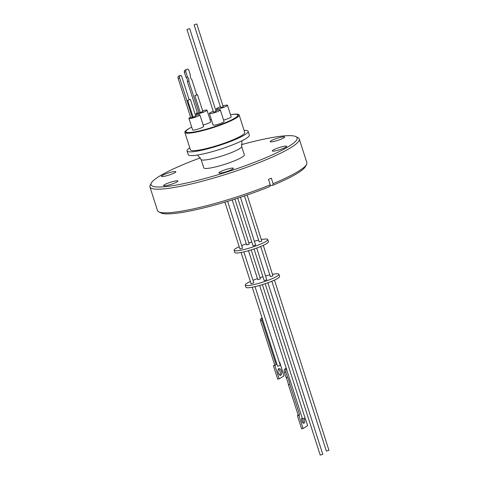 <?xml version="1.0" encoding="UTF-8"?>
<svg xmlns="http://www.w3.org/2000/svg" width="479" height="479" viewBox="0 0 479 479"><rect width="100%" height="100%" fill="white"/><g stroke="black" fill="none" stroke-linecap="round" stroke-linejoin="round"><path stroke-width="0.72" d="M259.648 285.442L302.5 418.891L305.087 418.161L262.384 284.628M252.223 287.232L277.61 366.297L280.323 365.417L255.026 286.64M265.186 283.718L320.2 455.05L322.786 454.32L267.881 282.778M271.838 281.245L326.361 451.056L328.953 450.326L274.467 280.089M302.123 417.724A2.964 1.449 76.9 0 0 301.926 421.167A2.964 1.449 76.9 0 0 303.878 423.256A2.964 1.449 76.9 0 0 304.482 419.568A2.964 1.449 76.9 0 0 304.069 418.604M303.051 423.011A2.964 1.449 76.9 0 0 303.027 419.903A2.964 1.449 76.9 0 0 302.608 418.933M305.195 418.071L307.638 425.663L303.081 428.507L298.854 415.341L299.656 414.838L289.843 384.284A13.873 6.772 76.9 0 0 288.939 380.625A13.873 6.772 76.9 0 0 287.586 377.242L286.131 377.584L284.484 372.452L285.939 372.117A2.85 1.389 -103.1 0 1 286.304 368.656L286.358 368.626M289.843 384.284L288.394 384.625A13.873 6.772 76.9 0 0 287.484 380.967A13.873 6.772 76.9 0 0 286.131 377.584M281.436 370.991A3.461 1.766 -102.9 0 1 280.64 375.314A3.461 1.766 -102.9 0 1 278.299 372.89A3.461 1.766 -102.9 0 1 279.095 368.567A3.461 1.766 -102.9 0 1 281.436 370.991M279.85 375.171A3.461 1.766 77.1 0 0 280.005 371.315A3.461 1.766 77.1 0 0 278.449 369.04M245.242 285.101L245.931 287.25A17.681 2.539 -17.8 0 0 259.504 285.478A17.681 2.539 -17.8 0 0 278.048 278.173A17.681 2.539 -17.8 0 0 279.604 276.437L278.91 274.287A17.681 2.539 162.2 0 1 277.359 276.024A17.681 2.539 162.2 0 1 258.816 283.329A17.681 2.539 162.2 0 1 245.242 285.101A17.681 2.539 162.2 0 1 246.799 283.364A17.681 2.539 162.2 0 1 250.367 281.454M260.684 246.487L270.348 276.599L272.94 275.862L263.306 245.338M254.032 248.966L264.18 280.586L266.773 279.856L256.726 248.026M241.063 252.475L251.092 283.7L253.804 282.832L243.871 251.888M248.493 250.685L257.786 279.628L260.378 278.898L251.23 249.876M244.452 195.929L259.193 241.841L261.779 241.111L247.146 195.007M237.722 198.162L253.026 245.835L255.612 245.104L240.428 197.276M232.195 199.923L246.625 244.877L249.218 244.146L234.914 199.066M234.081 250.343L234.776 252.493A17.681 2.539 -17.8 0 0 248.35 250.727A17.681 2.539 -17.8 0 0 266.887 243.422A17.681 2.539 -17.8 0 0 268.444 241.685L267.755 239.536A17.681 2.539 162.2 0 1 266.198 241.272A17.681 2.539 162.2 0 1 247.661 248.577A17.681 2.539 162.2 0 1 234.081 250.343A17.681 2.539 162.2 0 1 235.638 248.613A17.681 2.539 162.2 0 1 239.207 246.697M224.902 202.144L239.931 248.948L242.524 248.218L227.639 201.324M201.102 159.465L203.791 167.848A21.304 3.06 -17.8 0 0 215.514 166.931A21.304 3.06 -17.8 0 0 244.356 154.825L241.667 146.436A21.304 3.06 162.2 0 1 212.82 158.549A21.304 3.06 162.2 0 1 201.102 159.465L197.498 155.04M244.092 130.402A32.081 4.604 162.2 0 1 248.134 131.318A32.081 4.604 162.2 0 1 204.689 149.556A32.081 4.604 162.2 0 1 187.038 150.933A32.081 4.604 162.2 0 1 189.792 147.837M187.038 150.933L188.247 154.699A32.081 4.604 -17.8 0 0 205.898 153.322A32.081 4.604 -17.8 0 0 249.343 135.084L248.134 131.318M231.92 114.487A28.518 4.095 162.2 0 1 239.135 114.942L244.739 132.408A28.518 4.095 162.2 0 1 206.126 148.622A28.518 4.095 162.2 0 1 190.432 149.843L184.828 132.378A28.518 4.095 162.2 0 1 190.42 127.809M239.135 114.942A28.518 4.095 162.2 0 1 200.515 131.156A28.518 4.095 162.2 0 1 184.828 132.378M237.847 114.966A27.405 3.934 162.2 0 1 238.075 115.283A27.405 3.934 162.2 0 1 200.964 130.863A27.405 3.934 162.2 0 1 185.888 132.036A27.405 3.934 162.2 0 1 185.888 131.653M230.489 114.685A27.291 3.922 162.2 0 1 237.877 115.05A27.291 3.922 162.2 0 1 200.923 130.563A27.291 3.922 162.2 0 1 185.906 131.737A27.291 3.922 162.2 0 1 191.726 127.127M223.1 105.841A5.76 0.826 162.2 0 1 227.471 105.284A5.76 0.826 162.2 0 1 226.968 105.847A5.76 0.826 162.2 0 1 220.927 108.23A5.76 0.826 162.2 0 1 216.502 108.805A5.76 0.826 162.2 0 1 217.011 108.236A5.76 0.826 162.2 0 1 220.388 106.715M227.471 105.284L231.183 116.834A5.76 0.826 162.2 0 1 230.674 117.403A5.76 0.826 162.2 0 1 223.591 120.061M202.647 110.757A5.76 0.826 162.2 0 1 203.85 110.445A5.76 0.826 162.2 0 1 207.018 110.194A5.76 0.826 162.2 0 1 199.216 113.469A5.76 0.826 162.2 0 1 196.049 113.721A5.76 0.826 162.2 0 1 197.348 112.709M207.018 110.194L210.724 121.75A5.76 0.826 162.2 0 1 203.132 124.977M215.975 110.511A5.76 0.826 162.2 0 1 220.346 109.948A5.76 0.826 162.2 0 1 219.837 110.517A5.76 0.826 162.2 0 1 213.796 112.894A5.76 0.826 162.2 0 1 209.377 113.475A5.76 0.826 162.2 0 1 209.88 112.906A5.76 0.826 162.2 0 1 213.257 111.385M220.346 109.948L224.052 121.504A5.76 0.826 162.2 0 1 223.549 122.073A5.76 0.826 162.2 0 1 217.508 124.45A5.76 0.826 162.2 0 1 213.083 125.025L209.377 113.475M195.516 115.427A5.76 0.826 162.2 0 1 196.719 115.116A5.76 0.826 162.2 0 1 199.887 114.864A5.76 0.826 162.2 0 1 192.085 118.139A5.76 0.826 162.2 0 1 188.918 118.391A5.76 0.826 162.2 0 1 190.6 117.193M199.887 114.864L203.599 126.42A5.76 0.826 162.2 0 1 195.797 129.695A5.76 0.826 162.2 0 1 192.63 129.941L188.918 118.391M196.809 23.95L223.22 106.745L220.633 107.476L194.091 24.824L196.809 23.95L194.091 24.824M197.504 94.752L202.892 111.523L197.605 113.517L187.349 81.574A2.64 1.233 76.6 0 0 187.193 79.107A2.64 1.233 76.6 0 0 185.984 77.311L184.307 72.09A4.497 2.102 -103.4 0 1 184.613 70.323L187.564 69.018A4.497 2.102 -103.4 0 1 188.708 69.85L190.253 74.658A3.712 1.736 -103.4 0 0 191.887 79.753L196.725 94.812L197.504 94.752L194.845 95.656L200.228 112.427M189.678 28.62L216.095 111.415L213.502 112.146L186.966 29.488L189.678 28.62L186.966 29.488M184.307 72.09L185.78 71.742L187.457 76.963L185.984 77.311M187.457 76.963A2.64 1.233 -103.4 0 1 188.66 78.754A2.64 1.233 -103.4 0 1 188.822 81.22L187.349 81.574M285.628 146.101A7.556 1.084 162.2 0 1 286.705 146.311A7.556 1.084 162.2 0 1 281.652 149.035A7.556 1.084 162.2 0 1 273.395 151.142A7.556 1.084 162.2 0 1 272.317 150.933A7.556 1.084 162.2 0 1 277.371 148.203A7.556 1.084 162.2 0 1 285.628 146.101M232.273 168.087A7.556 1.084 162.2 0 1 233.351 168.303A7.556 1.084 162.2 0 1 228.297 171.027A7.556 1.084 162.2 0 1 220.041 173.129A7.556 1.084 162.2 0 1 218.963 172.919A7.556 1.084 162.2 0 1 224.016 170.195A7.556 1.084 162.2 0 1 232.273 168.087M176.835 180.805A7.556 1.084 162.2 0 1 177.919 181.014A7.556 1.084 162.2 0 1 172.859 183.744A7.556 1.084 162.2 0 1 164.608 185.846A7.556 1.084 162.2 0 1 163.525 185.636A7.556 1.084 162.2 0 1 168.584 182.906A7.556 1.084 162.2 0 1 176.835 180.805M174.757 171.53A7.556 1.084 162.2 0 1 175.835 171.739A7.556 1.084 162.2 0 1 170.775 174.464A7.556 1.084 162.2 0 1 162.525 176.571A7.556 1.084 162.2 0 1 161.447 176.362A7.556 1.084 162.2 0 1 166.5 173.632A7.556 1.084 162.2 0 1 174.757 171.53M283.544 136.826A7.556 1.084 162.2 0 1 284.622 137.036A7.556 1.084 162.2 0 1 279.568 139.76A7.556 1.084 162.2 0 1 271.312 141.868A7.556 1.084 162.2 0 1 270.234 141.652A7.556 1.084 162.2 0 1 275.293 138.928A7.556 1.084 162.2 0 1 283.544 136.826M241.314 144.694A76.712 11.017 162.2 0 1 286.155 135.749A76.712 11.017 162.2 0 1 295.854 136.611A76.712 11.017 162.2 0 1 250.804 163.704A76.712 11.017 162.2 0 1 161.998 186.918A76.712 11.017 162.2 0 1 151.316 183.014A76.712 11.017 162.2 0 1 200.372 157.842M295.854 136.611L297.974 137.671A78.424 11.262 162.2 0 1 299.261 138.976A78.424 11.262 162.2 0 1 246.781 167.267A78.424 11.262 162.2 0 1 161.13 189.103A78.424 11.262 162.2 0 1 149.921 186.924A78.424 11.262 162.2 0 1 150.214 185.11L151.316 183.014M158.806 211.868L160.926 212.933A76.712 11.017 162.2 0 0 269.899 186.487L270.246 184.822A78.424 11.262 162.2 0 1 168.722 212.748A78.424 11.262 162.2 0 1 158.806 211.868A78.424 11.262 162.2 0 1 157.513 210.568L149.921 186.924M299.261 138.976L306.853 162.621A78.424 11.262 162.2 0 1 306.566 164.429L305.458 166.524A76.712 11.017 162.2 0 1 272.761 185.307L273.102 183.643L271.353 178.194L268.497 179.374L270.246 184.822M306.566 164.429A78.424 11.262 162.2 0 1 273.102 183.643M270.108 185.463L272.761 185.307M179.284 75.808A1.712 0.802 76.6 0 0 179.152 75.814A1.712 0.802 76.6 0 0 179.032 75.868L178.326 76.323A1.712 0.802 76.6 0 0 178.14 78.388L190.822 117.888L193.049 117.068L187.666 100.303L190.379 99.422L187.666 100.303M189.139 99.608L181.775 76.664A1.712 0.802 76.6 0 0 180.673 75.454A1.712 0.802 76.6 0 0 180.553 75.502L179.847 75.957A1.712 0.802 76.6 0 0 179.661 78.023L192.342 117.523M194.845 95.656L196.719 94.812M187.564 69.018L184.613 70.323M185.78 71.742A4.497 2.102 -103.4 0 1 186.086 69.976M190.379 99.422L195.761 116.193L193.049 117.068M188.822 81.22L199.078 113.17M210.113 119.846A27.291 3.922 162.2 0 1 211.299 119.469M287.586 377.242L285.939 372.117M286.304 368.656L284.849 368.998L286.304 368.465M261.863 318.272A1.712 0.874 77.1 0 0 261.72 318.278A1.712 0.874 77.1 0 0 261.582 318.337L260.804 318.804L262.241 318.481A1.712 0.874 77.1 0 0 261.977 320.559L276.132 364.633L274.832 365.417L279.149 378.853L284.065 375.871L279.754 362.435L279.425 362.633M302.411 418.616A2.964 1.449 76.9 0 0 301.896 418.059M284.849 368.998A2.85 1.389 76.9 0 0 284.484 372.452M299.656 414.838L298.201 415.179L288.394 384.625M298.854 415.341L297.399 415.682L298.201 415.179M303.081 428.507L301.632 428.849L297.399 415.682M286.292 368.429L285.556 368.602A2.85 1.389 76.9 0 0 285.346 368.692M279.389 362.519L279.754 362.435M274.832 365.417L273.401 365.74L277.712 379.176L279.149 378.853M273.401 365.74L276.132 364.633M274.695 364.956L260.546 320.888L261.977 320.559M260.804 318.804A1.712 0.874 77.1 0 0 260.546 320.888M252.996 280.299A17.681 2.539 162.2 0 1 257.451 278.586M260.145 277.652A17.681 2.539 162.2 0 1 262.953 276.76M265.689 275.958A17.681 2.539 162.2 0 1 269.803 274.904M272.611 274.311A17.681 2.539 162.2 0 1 278.91 274.287M241.835 245.547A17.681 2.539 162.2 0 1 246.29 243.829M248.99 242.901A17.681 2.539 162.2 0 1 251.798 242.003M254.535 241.206A17.681 2.539 162.2 0 1 258.648 240.147M261.45 239.554A17.681 2.539 162.2 0 1 267.755 239.536M179.032 75.868L180.553 75.502M178.14 78.388L179.661 78.023M179.847 75.957L178.326 76.323M261.582 318.337L262.169 318.2M242.021 140.748L241.667 146.436M237.877 115.05L238.075 115.661M216.502 108.805L216.969 110.248M179.152 75.814L180.673 75.454M196.049 113.721L196.51 115.164M185.906 131.737L186.103 132.348M261.72 318.278L262.157 318.182"/></g></svg>
